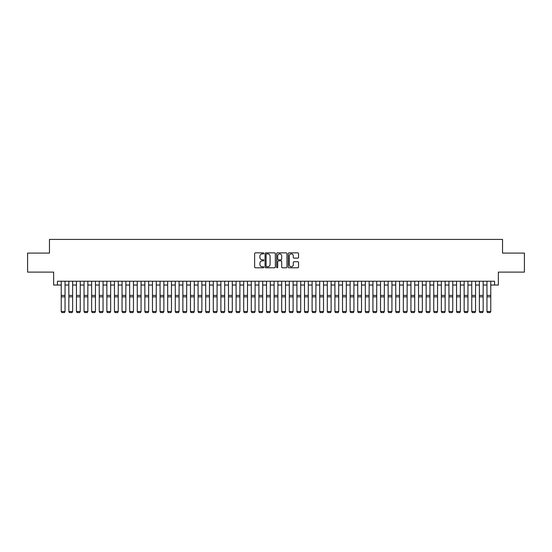 <?xml version="1.0" encoding="UTF-8"?>
<svg xmlns="http://www.w3.org/2000/svg" width="552" height="552" viewBox="0 0 552 552"><rect width="100%" height="100%" fill="white"/><g stroke="black" fill="none" stroke-linecap="round" stroke-linejoin="round"><path stroke-width="0.83" d="M263.835 253.382A0.524 0.524 0 0 0 263.318 252.857L255.383 252.857A0.745 0.745 0 0 0 254.638 253.609L254.638 267.037A0.745 0.745 0 0 0 255.383 267.782L263.318 267.782A0.524 0.524 0 0 0 263.835 267.265A0.524 0.524 0 0 0 263.318 266.74L262.29 266.74A2.387 2.387 0 0 1 259.902 264.353L259.902 263.235A2.387 2.387 0 0 1 262.29 260.848L263.318 260.848A0.524 0.524 0 0 0 263.835 260.323A0.524 0.524 0 0 0 263.318 259.799L262.29 259.799A2.387 2.387 0 0 1 259.902 257.411L259.902 256.294A2.387 2.387 0 0 1 262.29 253.906L263.318 253.906A0.524 0.524 0 0 0 263.835 253.382M297.811 258.122A0.745 0.745 0 0 0 298.556 257.377L298.556 253.609A0.745 0.745 0 0 0 297.811 252.857L289 252.857A0.745 0.745 0 0 0 288.254 253.609L288.254 267.037A0.745 0.745 0 0 0 289 267.782L297.811 267.782A0.745 0.745 0 0 0 298.556 267.037L298.556 262.483A0.745 0.745 0 0 0 297.811 261.738L294.037 261.738A0.745 0.745 0 0 0 293.291 262.483L293.291 264.746A1.994 1.994 0 0 1 291.297 266.74A1.994 1.994 0 0 1 289.303 264.746L289.303 255.9A1.994 1.994 0 0 1 291.297 253.906A1.994 1.994 0 0 1 293.291 255.9L293.291 257.377A0.745 0.745 0 0 0 294.037 258.122L297.811 258.122M57.436 285.032L57.436 281.23L494.564 281.23L494.564 285.032L498.359 285.032L498.359 272.108L524.4 272.108L524.4 253.099L502.541 253.099L502.541 239.416L49.459 239.416L49.459 253.099L27.6 253.099L27.6 272.108L53.641 272.108L53.641 285.032L61.237 285.032M275.344 253.609A0.745 0.745 0 0 0 274.599 252.857L265.795 252.857A0.745 0.745 0 0 0 265.05 253.609L265.05 267.037A0.745 0.745 0 0 0 265.795 267.782L274.599 267.782A0.745 0.745 0 0 0 275.344 267.037L275.344 253.609M277.401 252.857L286.205 252.857A0.745 0.745 0 0 1 286.95 253.609L286.95 267.037A0.745 0.745 0 0 1 286.205 267.782L282.438 267.782A0.745 0.745 0 0 1 281.692 267.037L281.692 261.593A0.745 0.745 0 0 0 280.94 260.848L278.443 260.848A0.745 0.745 0 0 0 277.697 261.593L277.697 267.265A0.524 0.524 0 0 1 277.173 267.782A0.524 0.524 0 0 1 276.655 267.265L276.655 253.609A0.745 0.745 0 0 1 277.401 252.857M65.039 285.032L68.841 285.032M72.643 285.032L76.445 285.032M80.247 285.032L84.049 285.032M87.844 285.032L91.646 285.032M95.448 285.032L99.25 285.032M103.051 285.032L106.853 285.032M110.655 285.032L114.457 285.032M118.252 285.032L122.054 285.032M125.856 285.032L129.658 285.032M133.46 285.032L137.262 285.032M141.064 285.032L144.865 285.032M148.667 285.032L152.462 285.032M156.264 285.032L160.066 285.032M163.868 285.032L167.67 285.032M171.472 285.032L175.274 285.032M179.076 285.032L182.871 285.032M186.673 285.032L190.475 285.032M194.276 285.032L198.078 285.032M201.88 285.032L205.682 285.032M209.484 285.032L213.279 285.032M217.081 285.032L220.883 285.032M224.685 285.032L228.487 285.032M232.288 285.032L236.09 285.032M239.892 285.032L243.694 285.032M247.489 285.032L251.291 285.032M255.093 285.032L258.895 285.032M262.697 285.032L266.499 285.032M270.301 285.032L274.102 285.032M277.897 285.032L281.699 285.032M285.501 285.032L289.303 285.032M293.105 285.032L296.907 285.032M300.709 285.032L304.511 285.032M308.306 285.032L312.108 285.032M315.91 285.032L319.712 285.032M323.513 285.032L327.315 285.032M331.117 285.032L334.919 285.032M338.721 285.032L342.516 285.032M346.318 285.032L350.12 285.032M353.922 285.032L357.724 285.032M361.526 285.032L365.327 285.032M369.129 285.032L372.924 285.032M376.726 285.032L380.528 285.032M384.33 285.032L388.132 285.032M391.934 285.032L395.736 285.032M399.538 285.032L403.333 285.032M407.134 285.032L410.936 285.032M414.738 285.032L418.54 285.032M422.342 285.032L426.144 285.032M429.946 285.032L433.748 285.032M437.543 285.032L441.345 285.032M445.147 285.032L448.948 285.032M452.75 285.032L456.552 285.032M460.354 285.032L464.156 285.032M467.951 285.032L471.753 285.032M475.555 285.032L479.357 285.032M483.159 285.032L486.961 285.032M490.762 285.032L494.564 285.032M266.616 253.906A0.524 0.524 0 0 0 266.092 254.431L266.092 266.216A0.524 0.524 0 0 0 266.616 266.74L267.699 266.74A2.387 2.387 0 0 0 270.087 264.353L270.087 256.294A2.387 2.387 0 0 0 267.699 253.906L266.616 253.906M281.692 255.935A1.994 1.994 0 0 0 279.692 253.941A1.994 1.994 0 0 0 277.697 255.935L277.697 259.054A0.745 0.745 0 0 0 278.443 259.799L280.94 259.799A0.745 0.745 0 0 0 281.692 259.054L281.692 255.935M65.039 281.23L65.039 311.638L64.474 312.584L61.81 312.529L64.474 312.584M61.81 312.584L61.237 311.5L65.039 311.5L64.474 312.529M61.237 281.23L61.237 311.5L61.81 312.529M68.841 311.638L69.414 312.584L68.841 311.5L72.643 311.5L72.07 312.584L69.414 312.529L72.07 312.584M76.445 311.638L77.011 312.584L76.445 311.5L80.247 311.5L79.674 312.584L77.011 312.529L79.674 312.584M84.049 311.638L84.615 312.584L84.049 311.5L87.844 311.5L87.278 312.584L84.615 312.529L87.278 312.584M91.646 311.638L92.218 312.584L91.646 311.5L95.448 311.5L94.882 312.584L92.218 312.529L94.882 312.584M72.643 281.23L72.643 311.5L72.07 312.529M68.841 281.23L68.841 311.5L69.414 312.529M80.247 281.23L80.247 311.5L79.674 312.529M76.445 281.23L76.445 311.5L77.011 312.529M87.844 281.23L87.844 311.5L87.278 312.529M84.049 281.23L84.049 311.5L84.615 312.529M95.448 281.23L95.448 311.5L94.882 312.529M91.646 281.23L91.646 311.5L92.218 312.529M99.25 311.638L99.822 312.584L99.25 311.5L103.051 311.5L102.479 312.584L99.822 312.529L102.479 312.584M103.051 281.23L103.051 311.5L102.479 312.529M99.25 281.23L99.25 311.5L99.822 312.529M106.853 311.638L107.419 312.584L106.853 311.5L110.655 311.5L110.083 312.584L107.419 312.529L110.083 312.584M110.655 281.23L110.655 311.5L110.083 312.529M106.853 281.23L106.853 311.5L107.419 312.529M114.457 311.638L115.023 312.584L114.457 311.5L118.252 311.5L117.686 312.584L115.023 312.529L117.686 312.584M118.252 281.23L118.252 311.5L117.686 312.529M114.457 281.23L114.457 311.5L115.023 312.529M122.054 311.638L122.627 312.584L122.054 311.5L125.856 311.5L125.29 312.584L122.627 312.529L125.29 312.584M125.856 281.23L125.856 311.5L125.29 312.529M122.054 281.23L122.054 311.5L122.627 312.529M129.658 311.638L130.231 312.584L129.658 311.5L133.46 311.5L132.887 312.584L130.231 312.529L132.887 312.584M133.46 281.23L133.46 311.5L132.887 312.529M129.658 281.23L129.658 311.5L130.231 312.529M137.262 311.638L137.834 312.584L137.262 311.5L141.064 311.5L140.491 312.584L137.834 312.529L140.491 312.584M141.064 281.23L141.064 311.5L140.491 312.529M137.262 281.23L137.262 311.5L137.834 312.529M144.865 311.638L145.431 312.584L144.865 311.5L148.667 311.5L148.095 312.584L145.431 312.529L148.095 312.584M148.667 281.23L148.667 311.5L148.095 312.529M144.865 281.23L144.865 311.5L145.431 312.529M152.462 311.638L153.035 312.584L152.462 311.5L156.264 311.5L155.698 312.584L153.035 312.529L155.698 312.584M156.264 281.23L156.264 311.5L155.698 312.529M152.462 281.23L152.462 311.5L153.035 312.529M160.066 311.638L160.639 312.584L160.066 311.5L163.868 311.5L163.295 312.584L160.639 312.529L163.295 312.584M163.868 281.23L163.868 311.5L163.295 312.529M160.066 281.23L160.066 311.5L160.639 312.529M167.67 311.638L168.243 312.584L167.67 311.5L171.472 311.5L170.899 312.584L168.243 312.529L170.899 312.584M171.472 281.23L171.472 311.5L170.899 312.529M167.67 281.23L167.67 311.5L168.243 312.529M175.274 311.638L175.84 312.584L175.274 311.5L179.076 311.5L178.503 312.584L175.84 312.529L178.503 312.584M179.076 281.23L179.076 311.5L178.503 312.529M175.274 281.23L175.274 311.5L175.84 312.529M182.871 311.638L183.443 312.584L182.871 311.5L186.673 311.5L186.107 312.584L183.443 312.529L186.107 312.584M186.673 281.23L186.673 311.5L186.107 312.529M182.871 281.23L182.871 311.5L183.443 312.529M190.475 311.638L191.047 312.584L190.475 311.5L194.276 311.5L193.704 312.584L191.047 312.529L193.704 312.584M194.276 281.23L194.276 311.5L193.704 312.529M190.475 281.23L190.475 311.5L191.047 312.529M198.078 311.638L198.651 312.584L198.078 311.5L201.88 311.5L201.307 312.584L198.651 312.529L201.307 312.584M201.88 281.23L201.88 311.5L201.307 312.529M198.078 281.23L198.078 311.5L198.651 312.529M205.682 311.638L206.248 312.584L205.682 311.5L209.484 311.5L208.911 312.584L206.248 312.529L208.911 312.584M209.484 281.23L209.484 311.5L208.911 312.529M205.682 281.23L205.682 311.5L206.248 312.529M213.279 311.638L213.852 312.584L213.279 311.5L217.081 311.5L216.515 312.584L213.852 312.529L216.515 312.584M217.081 281.23L217.081 311.5L216.515 312.529M213.279 281.23L213.279 311.5L213.852 312.529M220.883 311.638L221.455 312.584L220.883 311.5L224.685 311.5L224.112 312.584L221.455 312.529L224.112 312.584M224.685 281.23L224.685 311.5L224.112 312.529M220.883 281.23L220.883 311.5L221.455 312.529M228.487 311.638L229.059 312.584L228.487 311.5L232.288 311.5L231.716 312.584L229.059 312.529L231.716 312.584M232.288 281.23L232.288 311.5L231.716 312.529M228.487 281.23L228.487 311.5L229.059 312.529M236.09 311.638L236.656 312.584L236.09 311.5L239.892 311.5L239.32 312.584L236.656 312.529L239.32 312.584M239.892 281.23L239.892 311.5L239.32 312.529M236.09 281.23L236.09 311.5L236.656 312.529M243.694 311.638L244.26 312.584L243.694 311.5L247.489 311.5L246.923 312.584L244.26 312.529L246.923 312.584M247.489 281.23L247.489 311.5L246.923 312.529M243.694 281.23L243.694 311.5L244.26 312.529M251.291 311.638L251.864 312.584L251.291 311.5L255.093 311.5L254.527 312.584L251.864 312.529L254.527 312.584M255.093 281.23L255.093 311.5L254.527 312.529M251.291 281.23L251.291 311.5L251.864 312.529M258.895 311.638L259.468 312.584L258.895 311.5L262.697 311.5L262.124 312.584L259.468 312.529L262.124 312.584M262.697 281.23L262.697 311.5L262.124 312.529M258.895 281.23L258.895 311.5L259.468 312.529M266.499 311.638L267.065 312.584L266.499 311.5L270.301 311.5L269.728 312.584L267.065 312.529L269.728 312.584M270.301 281.23L270.301 311.5L269.728 312.529M266.499 281.23L266.499 311.5L267.065 312.529M274.102 311.638L274.668 312.584L274.102 311.5L277.897 311.5L277.332 312.584L274.668 312.529L277.332 312.584M277.897 281.23L277.897 311.5L277.332 312.529M274.102 281.23L274.102 311.5L274.668 312.529M281.699 311.638L282.272 312.584L281.699 311.5L285.501 311.5L284.935 312.584L282.272 312.529L284.935 312.584M285.501 281.23L285.501 311.5L284.935 312.529M281.699 281.23L281.699 311.5L282.272 312.529M289.303 311.638L289.876 312.584L289.303 311.5L293.105 311.5L292.532 312.584L289.876 312.529L292.532 312.584M293.105 281.23L293.105 311.5L292.532 312.529M289.303 281.23L289.303 311.5L289.876 312.529M296.907 311.638L297.473 312.584L296.907 311.5L300.709 311.5L300.136 312.584L297.473 312.529L300.136 312.584M300.709 281.23L300.709 311.5L300.136 312.529M296.907 281.23L296.907 311.5L297.473 312.529M304.511 311.638L305.077 312.584L304.511 311.5L308.306 311.5L307.74 312.584L305.077 312.529L307.74 312.584M308.306 281.23L308.306 311.5L307.74 312.529M304.511 281.23L304.511 311.5L305.077 312.529M312.108 311.638L312.68 312.584L312.108 311.5L315.91 311.5L315.344 312.584L312.68 312.529L315.344 312.584M315.91 281.23L315.91 311.5L315.344 312.529M312.108 281.23L312.108 311.5L312.68 312.529M319.712 311.638L320.284 312.584L319.712 311.5L323.513 311.5L322.941 312.584L320.284 312.529L322.941 312.584M323.513 281.23L323.513 311.5L322.941 312.529M319.712 281.23L319.712 311.5L320.284 312.529M327.315 311.638L327.888 312.584L327.315 311.5L331.117 311.5L330.544 312.584L327.888 312.529L330.544 312.584M331.117 281.23L331.117 311.5L330.544 312.529M327.315 281.23L327.315 311.5L327.888 312.529M334.919 311.638L335.485 312.584L334.919 311.5L338.721 311.5L338.148 312.584L335.485 312.529L338.148 312.584M338.721 281.23L338.721 311.5L338.148 312.529M334.919 281.23L334.919 311.5L335.485 312.529M342.516 311.638L343.089 312.584L342.516 311.5L346.318 311.5L345.752 312.584L343.089 312.529L345.752 312.584M346.318 281.23L346.318 311.5L345.752 312.529M342.516 281.23L342.516 311.5L343.089 312.529M350.12 311.638L350.692 312.584L350.12 311.5L353.922 311.5L353.349 312.584L350.692 312.529L353.349 312.584M353.922 281.23L353.922 311.5L353.349 312.529M350.12 281.23L350.12 311.5L350.692 312.529M357.724 311.638L358.296 312.584L357.724 311.5L361.526 311.5L360.953 312.584L358.296 312.529L360.953 312.584M361.526 281.23L361.526 311.5L360.953 312.529M357.724 281.23L357.724 311.5L358.296 312.529M365.327 311.638L365.893 312.584L365.327 311.5L369.129 311.5L368.557 312.584L365.893 312.529L368.557 312.584M369.129 281.23L369.129 311.5L368.557 312.529M365.327 281.23L365.327 311.5L365.893 312.529M372.924 311.638L373.497 312.584L372.924 311.5L376.726 311.5L376.16 312.584L373.497 312.529L376.16 312.584M376.726 281.23L376.726 311.5L376.16 312.529M372.924 281.23L372.924 311.5L373.497 312.529M380.528 311.638L381.101 312.584L380.528 311.5L384.33 311.5L383.757 312.584L381.101 312.529L383.757 312.584M384.33 281.23L384.33 311.5L383.757 312.529M380.528 281.23L380.528 311.5L381.101 312.529M388.132 311.638L388.705 312.584L388.132 311.5L391.934 311.5L391.361 312.584L388.705 312.529L391.361 312.584M391.934 281.23L391.934 311.5L391.361 312.529M388.132 281.23L388.132 311.5L388.705 312.529M395.736 311.638L396.301 312.584L395.736 311.5L399.538 311.5L398.965 312.584L396.301 312.529L398.965 312.584M399.538 281.23L399.538 311.5L398.965 312.529M395.736 281.23L395.736 311.5L396.301 312.529M403.333 311.638L403.905 312.584L403.333 311.5L407.134 311.5L406.569 312.584L403.905 312.529L406.569 312.584M407.134 281.23L407.134 311.5L406.569 312.529M403.333 281.23L403.333 311.5L403.905 312.529M410.936 311.638L411.509 312.584L410.936 311.5L414.738 311.5L414.166 312.584L411.509 312.529L414.166 312.584M414.738 281.23L414.738 311.5L414.166 312.529M410.936 281.23L410.936 311.5L411.509 312.529M418.54 311.638L419.113 312.584L418.54 311.5L422.342 311.5L421.769 312.584L419.113 312.529L421.769 312.584M422.342 281.23L422.342 311.5L421.769 312.529M418.54 281.23L418.54 311.5L419.113 312.529M426.144 311.638L426.71 312.584L426.144 311.5L429.946 311.5L429.373 312.584L426.71 312.529L429.373 312.584M429.946 281.23L429.946 311.5L429.373 312.529M426.144 281.23L426.144 311.5L426.71 312.529M433.748 311.638L434.314 312.584L433.748 311.5L437.543 311.5L436.977 312.584L434.314 312.529L436.977 312.584M437.543 281.23L437.543 311.5L436.977 312.529M433.748 281.23L433.748 311.5L434.314 312.529M441.345 311.638L441.917 312.584L441.345 311.5L445.147 311.5L444.581 312.584L441.917 312.529L444.581 312.584M445.147 281.23L445.147 311.5L444.581 312.529M441.345 281.23L441.345 311.5L441.917 312.529M448.948 311.638L449.521 312.584L448.948 311.5L452.75 311.5L452.178 312.584L449.521 312.529L452.178 312.584M452.75 281.23L452.75 311.5L452.178 312.529M448.948 281.23L448.948 311.5L449.521 312.529M456.552 311.638L457.118 312.584L456.552 311.5L460.354 311.5L459.781 312.584L457.118 312.529L459.781 312.584M460.354 281.23L460.354 311.5L459.781 312.529M456.552 281.23L456.552 311.5L457.118 312.529M464.156 311.638L464.722 312.584L464.156 311.5L467.951 311.5L467.385 312.584L464.722 312.529L467.385 312.584M467.951 281.23L467.951 311.5L467.385 312.529M464.156 281.23L464.156 311.5L464.722 312.529M471.753 311.638L472.326 312.584L471.753 311.5L475.555 311.5L474.989 312.584L472.326 312.529L474.989 312.584M475.555 281.23L475.555 311.5L474.989 312.529M471.753 281.23L471.753 311.5L472.326 312.529M479.357 311.638L479.929 312.584L479.357 311.5L483.159 311.5L482.586 312.584L479.929 312.529L482.586 312.584M483.159 281.23L483.159 311.5L482.586 312.529M479.357 281.23L479.357 311.5L479.929 312.529M486.961 311.638L487.526 312.584L486.961 311.5L490.762 311.5L490.19 312.584L487.526 312.529L490.19 312.584M490.762 281.23L490.762 311.5L490.19 312.529M486.961 281.23L486.961 311.5L487.526 312.529M65.039 295.417L61.237 295.417M65.039 296.859L61.237 296.859M72.643 295.417L68.841 295.417M72.643 296.859L68.841 296.859M80.247 295.417L76.445 295.417M80.247 296.859L76.445 296.859M87.844 295.417L84.049 295.417M87.844 296.859L84.049 296.859M95.448 295.417L91.646 295.417M95.448 296.859L91.646 296.859M103.051 295.417L99.25 295.417M103.051 296.859L99.25 296.859M110.655 295.417L106.853 295.417M110.655 296.859L106.853 296.859M118.252 295.417L114.457 295.417M118.252 296.859L114.457 296.859M125.856 295.417L122.054 295.417M125.856 296.859L122.054 296.859M133.46 295.417L129.658 295.417M133.46 296.859L129.658 296.859M141.064 295.417L137.262 295.417M141.064 296.859L137.262 296.859M148.667 295.417L144.865 295.417M148.667 296.859L144.865 296.859M156.264 295.417L152.462 295.417M156.264 296.859L152.462 296.859M163.868 295.417L160.066 295.417M163.868 296.859L160.066 296.859M171.472 295.417L167.67 295.417M171.472 296.859L167.67 296.859M179.076 295.417L175.274 295.417M179.076 296.859L175.274 296.859M186.673 295.417L182.871 295.417M186.673 296.859L182.871 296.859M194.276 295.417L190.475 295.417M194.276 296.859L190.475 296.859M201.88 295.417L198.078 295.417M201.88 296.859L198.078 296.859M209.484 295.417L205.682 295.417M209.484 296.859L205.682 296.859M217.081 295.417L213.279 295.417M217.081 296.859L213.279 296.859M224.685 295.417L220.883 295.417M224.685 296.859L220.883 296.859M232.288 295.417L228.487 295.417M232.288 296.859L228.487 296.859M239.892 295.417L236.09 295.417M239.892 296.859L236.09 296.859M247.489 295.417L243.694 295.417M247.489 296.859L243.694 296.859M255.093 295.417L251.291 295.417M255.093 296.859L251.291 296.859M262.697 295.417L258.895 295.417M262.697 296.859L258.895 296.859M270.301 295.417L266.499 295.417M270.301 296.859L266.499 296.859M277.897 295.417L274.102 295.417M277.897 296.859L274.102 296.859M285.501 295.417L281.699 295.417M285.501 296.859L281.699 296.859M293.105 295.417L289.303 295.417M293.105 296.859L289.303 296.859M300.709 295.417L296.907 295.417M300.709 296.859L296.907 296.859M308.306 295.417L304.511 295.417M308.306 296.859L304.511 296.859M315.91 295.417L312.108 295.417M315.91 296.859L312.108 296.859M323.513 295.417L319.712 295.417M323.513 296.859L319.712 296.859M331.117 295.417L327.315 295.417M331.117 296.859L327.315 296.859M338.721 295.417L334.919 295.417M338.721 296.859L334.919 296.859M346.318 295.417L342.516 295.417M346.318 296.859L342.516 296.859M353.922 295.417L350.12 295.417M353.922 296.859L350.12 296.859M361.526 295.417L357.724 295.417M361.526 296.859L357.724 296.859M369.129 295.417L365.327 295.417M369.129 296.859L365.327 296.859M376.726 295.417L372.924 295.417M376.726 296.859L372.924 296.859M384.33 295.417L380.528 295.417M384.33 296.859L380.528 296.859M391.934 295.417L388.132 295.417M391.934 296.859L388.132 296.859M399.538 295.417L395.736 295.417M399.538 296.859L395.736 296.859M407.134 295.417L403.333 295.417M407.134 296.859L403.333 296.859M414.738 295.417L410.936 295.417M414.738 296.859L410.936 296.859M422.342 295.417L418.54 295.417M422.342 296.859L418.54 296.859M429.946 295.417L426.144 295.417M429.946 296.859L426.144 296.859M437.543 295.417L433.748 295.417M437.543 296.859L433.748 296.859M445.147 295.417L441.345 295.417M445.147 296.859L441.345 296.859M452.75 295.417L448.948 295.417M452.75 296.859L448.948 296.859M460.354 295.417L456.552 295.417M460.354 296.859L456.552 296.859M467.951 295.417L464.156 295.417M467.951 296.859L464.156 296.859M475.555 295.417L471.753 295.417M475.555 296.859L471.753 296.859M483.159 295.417L479.357 295.417M483.159 296.859L479.357 296.859M490.762 295.417L486.961 295.417M490.762 296.859L486.961 296.859"/></g></svg>
